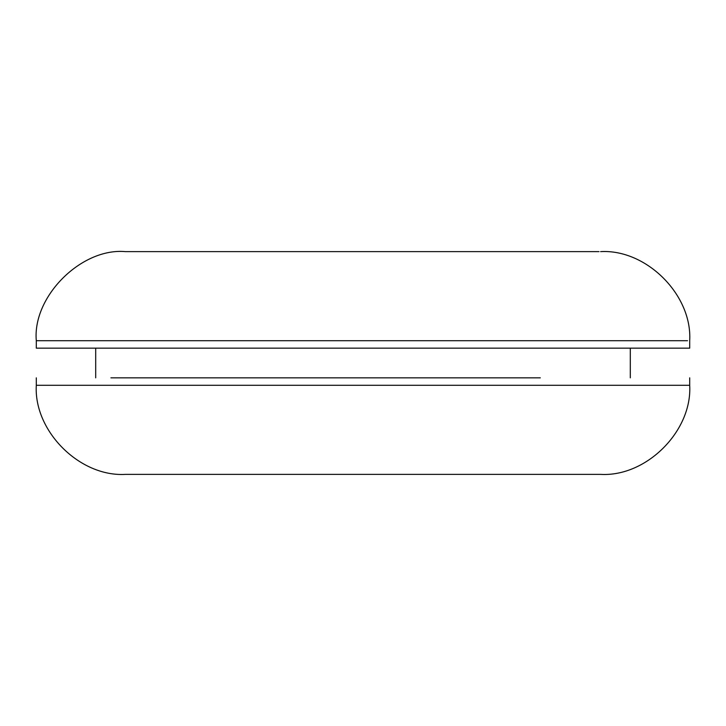 <?xml version="1.0" encoding="UTF-8"?>
<svg xmlns="http://www.w3.org/2000/svg" width="726" height="726" viewBox="0 0 726 726"><rect width="100%" height="100%" fill="white"/><g stroke="black" fill="none" stroke-linecap="round" stroke-linejoin="round"><path stroke-width="1.09" d="M540.307 377.847L110.915 377.847M600.602 251.623C646.258 248.927 692.377 294.901 689.7 340.721L689.7 348.153L36.3 348.153L36.3 340.721C32.334 296.489 81.466 247.62 125.398 251.623L599.014 251.623M689.7 377.847L689.7 385.279C692.386 431.017 646.34 477.064 600.602 474.377L125.398 474.377C79.66 477.064 33.614 431.017 36.3 385.279L689.673 385.279M687.513 340.721L36.3 340.721M36.3 377.847L36.3 385.279M630.304 377.847L630.304 348.153M95.696 377.847L95.696 348.153"/></g></svg>
